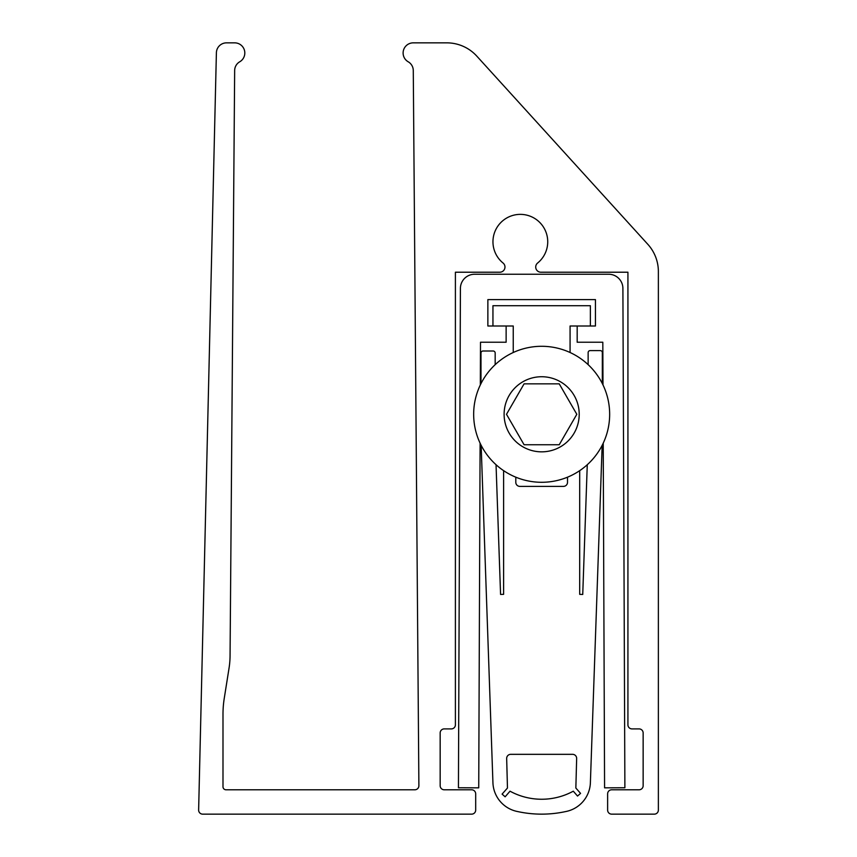 <?xml version="1.0" encoding="UTF-8"?>
<svg xmlns="http://www.w3.org/2000/svg" width="857" height="857" viewBox="0 0 857 857"><rect width="100%" height="100%" fill="white"/><g stroke="black" fill="none" stroke-linecap="round" stroke-linejoin="round"><path stroke-width="1.29" d="M244.813 52.995A10.145 10.145 0 0 1 239.735 61.79A10.145 10.145 0 0 0 234.657 70.499L230.062 655.884A81.586 81.586 0 0 1 229.065 668.01L224.234 698.455A101.49 101.49 0 0 0 222.991 714.331L222.991 786.747A3.042 3.042 0 0 0 226.034 789.79L414.831 789.79A4.06 4.06 0 0 0 418.891 785.698L413.278 70.499A10.145 10.145 0 0 0 408.2 61.79A10.145 10.145 0 0 1 413.278 42.85L446.765 42.85A40.59 40.59 0 0 1 476.813 56.144L647.817 244.299A40.59 40.59 0 0 1 658.369 271.605L658.369 810.09A4.06 4.06 0 0 1 654.309 814.15L611.684 814.15A4.06 4.06 0 0 1 607.624 810.09L607.624 793.85A4.06 4.06 0 0 1 611.684 789.79L639.086 789.79A4.06 4.06 0 0 0 643.146 785.73L643.146 732.96A4.06 4.06 0 0 0 639.086 728.9L631.984 728.9A4.06 4.06 0 0 1 627.924 724.84L627.924 272.215L540.917 272.215A5.174 5.174 0 0 1 537.639 263.013A27.403 27.403 0 0 0 520.349 214.368A27.403 27.403 0 0 0 503.048 263.013A5.174 5.174 0 0 1 499.781 272.215L455.399 272.215L455.399 724.84A4.06 4.06 0 0 1 451.339 728.9L444.226 728.9A4.06 4.06 0 0 0 440.166 732.96L440.166 785.73A4.06 4.06 0 0 0 444.226 789.79L471.629 789.79A4.06 4.06 0 0 1 475.689 793.85L475.689 810.09A4.06 4.06 0 0 1 471.629 814.15L202.691 814.15A4.06 4.06 0 0 1 198.631 810.09L216.393 52.759A10.145 10.145 0 0 1 226.537 42.85L234.657 42.85A10.145 10.145 0 0 1 244.813 52.995M480.327 384.932L480.498 342.232L506.133 342.232L506.133 326.003L487.869 326.003L487.869 299.607L595.444 299.607L595.444 326.003L577.179 326.003L577.179 342.232L602.814 342.232L602.985 384.932M603.221 443.165L604.581 787.84L624.882 787.765L622.9 288.391A14.205 14.205 0 0 0 608.695 274.24L474.617 274.24A14.205 14.205 0 0 0 460.413 288.391L458.441 787.765L478.731 787.84L480.102 443.165M541.656 346.292A67.992 67.992 0 0 1 609.659 414.295A67.992 67.992 0 0 1 541.656 482.287A67.992 67.992 0 0 1 473.664 414.295A67.992 67.992 0 0 1 541.656 346.292A67.992 67.992 0 0 0 473.664 414.295A67.992 67.992 0 0 0 541.656 482.287M559.235 444.74L576.815 414.295L559.235 383.85L524.077 383.85L506.498 414.295L524.077 444.74L559.235 444.74M513.247 352.516L513.247 326.003L506.133 326.003M492.946 326.003L492.946 305.703L590.377 305.703L590.377 326.003M577.179 326.003L570.076 326.003L570.076 352.516M506.669 758.381A4.06 4.06 0 0 1 510.729 754.331L572.594 754.331A4.06 4.06 0 0 1 576.654 758.499L575.85 788.033L580.564 793.378L577.522 796.057L573.301 791.182A66.118 66.118 0 0 1 510.011 791.182L505.137 796.806L502.095 794.118L507.462 788.033L506.669 758.499A4.06 4.06 0 0 1 506.669 758.381M515.796 477.178L515.796 482.32A4.06 4.06 0 0 0 519.856 486.38L563.456 486.38A4.06 4.06 0 0 0 567.516 482.32L567.516 477.178M503.616 470.654L503.616 594.329L500.574 594.437L496.042 464.719M480.981 383.615L480.981 353.041A2.025 2.025 0 0 1 483.005 351.006L493.15 351.006A2.025 2.025 0 0 1 495.175 353.041L495.175 364.664M481.152 445.319L492.946 783.137A30.445 30.445 0 0 0 517.649 811.558A112.653 112.653 0 0 0 565.481 811.6A30.445 30.445 0 0 0 590.366 783.223L602.16 445.319M588.138 364.664L588.138 352.634A2.025 2.025 0 0 1 590.162 350.599L600.307 350.599A2.025 2.025 0 0 1 602.332 352.634L602.332 383.604M587.27 464.719L582.739 594.458L579.696 594.362L579.696 470.654M541.656 451.843A37.547 37.547 0 0 0 579.203 414.295A37.547 37.547 0 0 0 541.656 376.737A37.547 37.547 0 0 0 504.109 414.295A37.547 37.547 0 0 0 541.656 451.843"/></g></svg>
